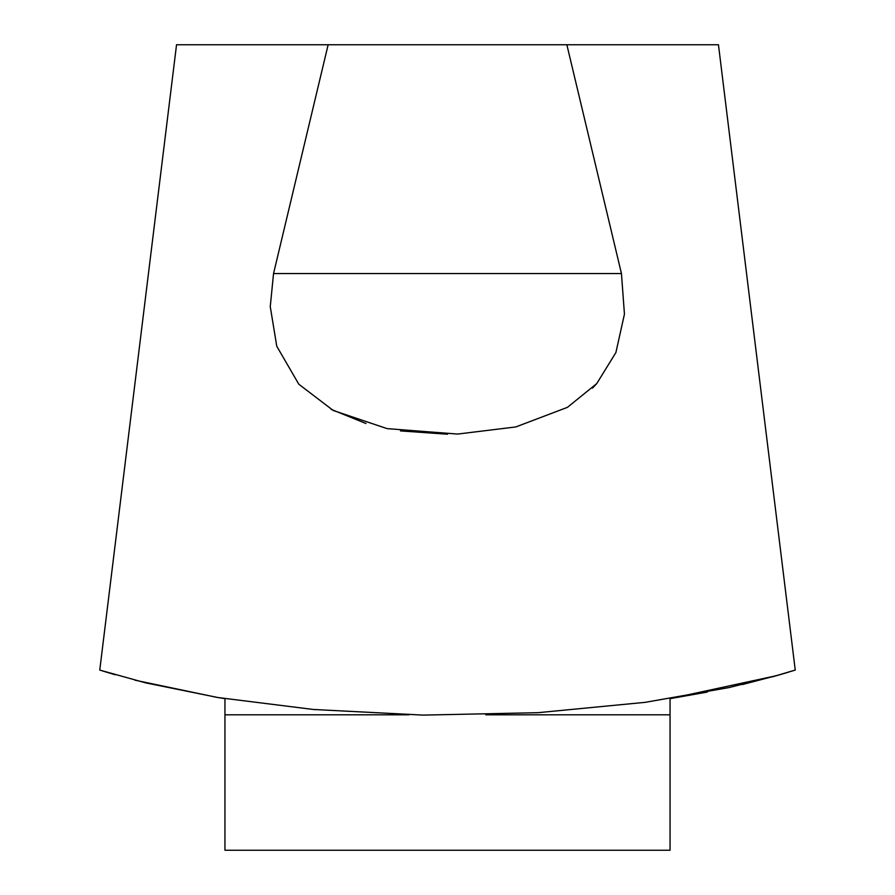 <?xml version="1.0" encoding="UTF-8"?>
<svg xmlns="http://www.w3.org/2000/svg" width="895" height="895" viewBox="0 0 895 895"><rect width="100%" height="100%" fill="white"/><g stroke="black" fill="none" stroke-linecap="round" stroke-linejoin="round"><path stroke-width="1.34" d="M217.933 697.529L224.947 698.659L224.947 850.25L670.053 850.25L670.053 698.659L707.251 692.081M566.859 44.75L621.454 273.557L624.441 314.145L615.905 352.529L596.752 383.586L567.43 407.348L515.822 426.937L457.591 434.064L387.121 428.627L333.186 410.458L298.796 384.201L276.768 346.242L270.256 306.616L273.546 273.557L328.141 44.75L718.461 44.75L795.241 670.064L780.104 674.651L729.358 687.505L645.261 702.329L538.04 712.677L423.19 715.105L313.384 709.478L217.933 697.529L145.516 682.829L99.792 670.087M99.759 670.087L176.539 44.75L328.141 44.75L273.546 273.557L621.454 273.557M775.931 675.859L788.584 672.145M331.15 409.373L365.965 423.503M400.457 430.909L447.5 434.22M592.501 388.117L596.428 383.955M115.198 674.752L102.243 670.847M742.302 684.563L779.802 674.752M134.921 680.166L216.847 697.35M670.053 698.659L776.715 675.635M795.241 670.064L772.284 676.877M224.947 714.814L408.802 714.814M485.795 714.814L670.053 714.814"/></g></svg>
